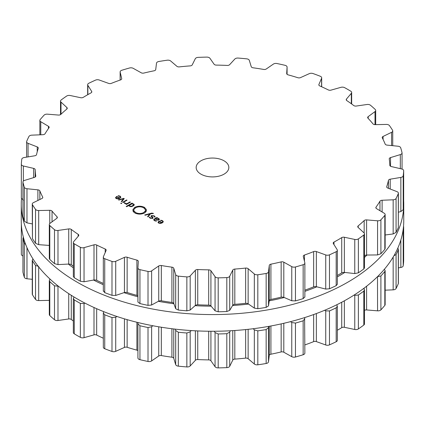 <?xml version="1.0" encoding="UTF-8"?>
<svg xmlns="http://www.w3.org/2000/svg" width="425" height="425" viewBox="0 0 425 425"><rect width="100%" height="100%" fill="white"/><g stroke="black" fill="none" stroke-linecap="round" stroke-linejoin="round"><path stroke-width="0.64" d="M68.324 264.074A178.999 103.344 0 0 0 73.339 267.83A178.999 103.344 0 0 1 68.324 264.074M93.548 280.048A178.999 103.344 0 0 0 103.317 284.718A178.999 103.344 0 0 1 93.548 280.048M123.994 292.655A178.999 103.344 0 0 0 137.918 296.772A178.999 103.344 0 0 1 123.994 292.655M158.334 301.325A178.999 103.344 0 0 0 173.878 303.737A178.999 103.344 0 0 1 158.334 301.325M195.075 305.681A178.999 103.344 0 0 0 211.161 306.17A178.999 103.344 0 0 1 195.075 305.681M232.592 305.517A178.999 103.344 0 0 0 248.492 304.061A178.999 103.344 0 0 1 232.592 305.517M269.232 300.842A178.999 103.344 0 0 0 284.235 297.511A178.999 103.344 0 0 1 269.232 300.842M304.868 291.348A178.999 103.344 0 0 0 316.806 286.811A178.999 103.344 0 0 1 304.868 291.348M337.338 276.888A178.999 103.344 0 0 0 344.792 272.441A178.999 103.344 0 0 1 337.338 276.888M364.491 257.412A178.999 103.344 0 0 0 366.977 255.037A178.999 103.344 0 0 1 364.491 257.412M21.25 220.835A191.25 110.415 0 0 0 212.5 331.256A191.25 110.415 0 0 0 403.75 220.835L403.75 204.165A191.25 110.415 0 0 0 403.665 200.903A191.25 110.415 0 0 1 403.75 204.165A191.25 110.415 0 0 1 212.5 314.58A191.25 110.415 0 0 1 21.25 204.165A191.25 110.415 0 0 0 212.5 314.58A191.25 110.415 0 0 0 403.75 204.165L403.75 220.835A191.25 110.415 0 0 1 212.5 331.256A191.25 110.415 0 0 1 21.25 220.835L21.25 204.165A191.25 110.415 0 0 1 21.478 198.757A191.25 110.415 0 0 0 21.25 204.165L21.25 220.835M304.868 344.935A177.363 102.398 0 0 0 309.097 343.4A177.363 102.398 0 0 0 313.65 341.636A2.449 1.413 180 0 1 316.349 341.599L325.741 344.983A3.267 1.886 0 0 0 329.471 344.877A191.25 110.415 0 0 0 332.86 343.331A191.25 110.415 0 0 0 336.186 341.743A3.267 1.886 0 0 0 337.338 340.303L337.338 306.26L336.743 304.783M337.338 330.262A177.363 102.398 0 0 0 337.912 329.928A177.363 102.398 0 0 0 341.732 327.654A2.449 1.413 180 0 1 344.356 327.293L354.763 329.481A3.267 1.886 0 0 0 358.376 328.929A191.25 110.415 0 0 0 361.128 327.011A191.25 110.415 0 0 0 363.811 325.051A3.267 1.886 0 0 0 364.491 323.898L364.491 289.903L363.704 288.447M364.491 310.362A2.449 1.413 180 0 1 366.6 309.942L377.57 310.834A3.267 1.886 0 0 0 380.901 309.857A191.25 110.415 0 0 0 382.904 307.647A191.25 110.415 0 0 0 384.822 305.416A3.267 1.886 0 0 0 385.146 304.598L385.146 270.635L384.375 269.264M385.146 290.174L393.162 289.85A3.267 1.886 0 0 0 396.068 288.501A191.25 110.415 0 0 0 397.232 286.099A191.25 110.415 0 0 0 398.305 283.682A3.267 1.886 0 0 0 398.395 283.236L398.395 249.294L397.816 248.126M398.395 267.867L400.855 267.458A3.267 1.886 0 0 0 403.213 265.79A191.25 110.415 0 0 0 403.49 263.298A191.25 110.415 0 0 0 403.665 260.807A3.267 1.886 0 0 0 403.665 260.753A3.267 1.886 0 0 0 403.665 260.695M21.335 224.124L21.335 254.235A3.267 1.886 0 0 0 21.335 254.288A3.267 1.886 0 0 0 22.95 255.919M23.354 237.171L22.95 238.138L22.95 272.074A3.267 1.886 0 0 0 22.977 272.329A191.25 110.415 0 0 0 23.603 274.794A191.25 110.415 0 0 0 24.326 277.254A3.267 1.886 0 0 0 26.977 278.773L32.258 279.31M32.953 258.873L32.258 260.164L32.258 294.116A3.267 1.886 0 0 0 32.449 294.753A191.25 110.415 0 0 0 33.952 297.091A191.25 110.415 0 0 0 35.546 299.407A3.267 1.886 0 0 0 38.686 300.576L49.305 300.363M50.107 279.161L49.305 280.58L49.305 314.558A3.267 1.886 0 0 0 49.794 315.552A191.25 110.415 0 0 0 52.105 317.661A191.25 110.415 0 0 0 54.496 319.733A3.267 1.886 0 0 0 57.986 320.503L68.733 318.957A2.449 1.413 180 0 1 71.278 319.473A177.363 102.398 0 0 0 73.339 321.008M74.056 297.017L73.339 298.493L73.339 332.509A3.267 1.886 0 0 0 74.248 333.816A191.25 110.415 0 0 0 77.265 335.596A191.25 110.415 0 0 0 80.352 337.338A3.267 1.886 0 0 0 84.044 337.673L93.999 334.868A2.449 1.413 180 0 1 96.672 335.07A177.363 102.398 0 0 0 100.884 337.099A177.363 102.398 0 0 0 103.317 338.22M103.753 311.668L103.317 313.113L103.317 347.183A3.267 1.886 0 0 0 104.741 348.744A191.25 110.415 0 0 0 108.338 350.126A191.25 110.415 0 0 0 111.988 351.459A3.267 1.886 0 0 0 115.717 351.342L124.44 347.406A2.449 1.413 180 0 1 127.133 347.278A177.363 102.398 0 0 0 131.978 348.76A177.363 102.398 0 0 0 136.903 350.152A2.449 1.413 180 0 1 137.918 350.668M137.923 323.887L137.923 357.871A3.267 1.886 0 0 0 137.918 357.94A3.267 1.886 0 0 0 139.947 359.683A191.25 110.415 0 0 0 143.963 360.602A191.25 110.415 0 0 0 148.012 361.473A3.267 1.886 0 0 0 151.619 360.91L158.738 356.012A2.449 1.413 180 0 1 161.319 355.566A177.363 102.398 0 0 0 166.595 356.432A177.363 102.398 0 0 0 171.913 357.202A2.449 1.413 180 0 1 173.767 358.333L175.69 364.634A3.267 1.886 0 0 0 178.325 366.159A191.25 110.415 0 0 0 182.58 366.578A191.25 110.415 0 0 0 186.857 366.94A3.267 1.886 0 0 0 190.177 365.957L195.378 360.31A2.449 1.413 180 0 1 197.747 359.566A177.363 102.398 0 0 0 203.219 359.778A177.363 102.398 0 0 0 208.696 359.895A2.449 1.413 180 0 1 210.917 360.783L215.066 366.711A3.267 1.886 0 0 0 218.195 367.891A191.25 110.415 0 0 0 222.509 367.784A191.25 110.415 0 0 0 226.817 367.63A3.267 1.886 0 0 0 229.718 366.265L232.767 360.118A2.449 1.413 180 0 1 234.818 359.109A177.363 102.398 0 0 0 240.247 358.658A177.363 102.398 0 0 0 245.65 358.116A2.449 1.413 180 0 1 248.136 358.716L254.331 364.018A3.267 1.886 0 0 0 257.816 364.793A191.25 110.415 0 0 0 261.997 364.177A191.25 110.415 0 0 0 266.156 363.502A3.267 1.886 0 0 0 268.499 361.824L269.275 355.443A2.449 1.413 180 0 1 270.911 354.206A177.363 102.398 0 0 0 276.059 353.122A177.363 102.398 0 0 0 281.153 351.937A2.449 1.413 180 0 1 283.804 352.224L291.768 356.665A3.267 1.886 0 0 0 295.455 357.011A191.25 110.415 0 0 0 299.328 355.906A191.25 110.415 0 0 0 303.152 354.748A3.267 1.886 0 0 0 304.868 353.085L304.613 317.603M336.186 341.743L336.186 307.806A191.25 110.415 180 0 1 332.86 309.4A191.25 110.415 180 0 1 329.471 310.946L325.741 310.845L324.583 310.303M336.186 307.806L337.338 306.26M354.763 329.481L354.763 295.343L354.014 295.115M354.763 295.343L358.376 294.998A191.25 110.415 180 0 0 361.128 293.075A191.25 110.415 180 0 0 363.811 291.12L364.491 289.903M303.152 354.748L303.152 320.811L304.837 318.686M303.152 320.811A191.25 110.415 180 0 1 299.328 321.969A191.25 110.415 180 0 1 295.455 323.08L291.768 322.527L290.493 321.656M377.57 310.834L377.49 276.68M268.637 326.389L268.499 327.686L266.156 329.572A191.25 110.415 180 0 1 261.997 330.241A191.25 110.415 180 0 1 257.816 330.862L254.331 329.88L253.199 328.727M377.57 276.696L380.901 275.926A191.25 110.415 180 0 0 382.904 273.716A191.25 110.415 180 0 0 384.822 271.485L385.146 270.635M230.292 330.777L229.718 332.127L226.817 333.694A191.25 110.415 180 0 1 222.509 333.853A191.25 110.415 180 0 1 218.195 333.954L215.066 332.573L214.274 331.25M393.97 255.691L396.068 254.57A191.25 110.415 180 0 0 397.232 252.168A191.25 110.415 180 0 0 398.305 249.751L398.395 249.294M191.16 330.565L190.177 331.819L186.857 333.009A191.25 110.415 180 0 1 182.58 332.647A191.25 110.415 180 0 1 178.325 332.228L175.69 330.496L175.334 329.152M402.634 232.751L403.213 231.853A191.25 110.415 180 0 0 403.49 229.367A191.25 110.415 180 0 0 403.665 226.876L403.522 226.243M152.851 325.747L151.619 326.772L148.012 327.537A191.25 110.415 180 0 1 143.963 326.671A191.25 110.415 180 0 1 139.947 325.752L137.918 323.813L137.918 357.94M137.923 323.733L137.987 322.527M116.971 316.492L115.717 317.204L111.988 317.528A191.25 110.415 180 0 1 108.338 316.195A191.25 110.415 180 0 1 104.741 314.808L103.317 313.113M85.037 303.158L84.044 303.535L80.352 303.408A191.25 110.415 180 0 1 77.265 301.665A191.25 110.415 180 0 1 74.248 299.88L73.339 298.493M58.432 286.259L54.496 285.802A191.25 110.415 180 0 1 52.105 283.725A191.25 110.415 180 0 1 49.794 281.621L49.305 280.58M35.546 299.407L35.546 265.476L38.686 266.438M35.546 265.476A191.25 110.415 180 0 1 33.952 263.16A191.25 110.415 180 0 1 32.449 260.822L32.258 260.164M24.326 277.254L24.326 243.318L25.67 244.439M24.326 243.318A191.25 110.415 180 0 1 23.603 240.863A191.25 110.415 180 0 1 22.977 238.393L22.95 238.138M200.945 174.149A16.336 9.43 180 0 1 196.164 167.477A16.336 9.43 180 0 1 212.5 158.047A16.336 9.43 180 0 1 228.836 167.477A16.336 9.43 180 0 1 218.753 176.194A16.336 9.43 180 0 1 200.945 174.149M332.86 253.289A191.25 110.415 0 0 0 336.186 251.701A3.267 1.886 0 0 0 337.338 250.261A3.267 1.886 0 0 0 337.142 249.613L333.354 243.605A2.449 1.413 180 0 1 333.205 243.121A2.449 1.413 180 0 1 333.976 242.091A177.363 102.398 0 0 0 337.912 239.886A177.363 102.398 0 0 0 341.732 237.612A2.449 1.413 180 0 1 344.356 237.251L354.763 239.44A3.267 1.886 0 0 0 358.376 238.887A191.25 110.415 0 0 0 361.128 236.969A191.25 110.415 0 0 0 363.811 235.009A3.267 1.886 0 0 0 364.491 233.856A3.267 1.886 0 0 0 363.997 232.857L358.126 227.433A2.449 1.413 180 0 1 357.754 226.684A2.449 1.413 180 0 1 358.19 225.877A177.363 102.398 0 0 0 361.25 223.252A177.363 102.398 0 0 0 364.167 220.57A2.449 1.413 180 0 1 366.6 219.9L377.57 220.793A3.267 1.886 0 0 0 380.901 219.815A191.25 110.415 0 0 0 382.904 217.605A191.25 110.415 0 0 0 384.822 215.374A3.267 1.886 0 0 0 385.146 214.556A3.267 1.886 0 0 0 384.227 213.244L376.534 208.643A2.449 1.413 180 0 1 375.849 207.66A2.449 1.413 180 0 1 376.04 207.113A177.363 102.398 0 0 0 378.085 204.175A177.363 102.398 0 0 0 379.971 201.2A2.449 1.413 180 0 1 382.112 200.255L393.162 199.808A3.267 1.886 0 0 0 396.068 198.459A191.25 110.415 0 0 0 397.232 196.058A191.25 110.415 0 0 0 398.305 193.641A3.267 1.886 0 0 0 398.395 193.194A3.267 1.886 0 0 0 396.955 191.633L387.775 188.057A2.449 1.413 180 0 1 386.697 186.883A2.449 1.413 180 0 1 386.739 186.617A177.363 102.398 0 0 0 387.68 183.499A177.363 102.398 0 0 0 388.455 180.365A2.449 1.413 180 0 1 390.208 179.18L400.855 177.416A3.267 1.886 0 0 0 403.213 175.748A191.25 110.415 0 0 0 403.49 173.257A191.25 110.415 0 0 0 403.665 170.765A3.267 1.886 0 0 0 403.665 170.712A3.267 1.886 0 0 0 401.625 168.959L391.356 166.568A2.449 1.413 180 0 1 389.821 165.282A177.363 102.398 0 0 0 389.619 162.122A177.363 102.398 0 0 0 389.247 158.961A2.449 1.413 180 0 1 389.242 158.844A2.449 1.413 180 0 1 390.538 157.595L400.318 154.594A3.267 1.886 0 0 0 402.05 152.926A3.267 1.886 0 0 0 402.023 152.671A191.25 110.415 0 0 0 401.397 150.206A191.25 110.415 0 0 0 400.674 147.746A3.267 1.886 0 0 0 398.023 146.227L387.117 145.116A2.449 1.413 180 0 1 385.156 144.048A177.363 102.398 0 0 0 383.817 140.978A177.363 102.398 0 0 0 382.319 137.928A2.449 1.413 180 0 1 382.213 137.525A2.449 1.413 180 0 1 383.09 136.441L391.574 132.329A3.267 1.886 0 0 0 392.743 130.884A3.267 1.886 0 0 0 392.551 130.247A191.25 110.415 0 0 0 391.048 127.909A191.25 110.415 0 0 0 389.454 125.593A3.267 1.886 0 0 0 386.314 124.424L375.248 124.647A2.449 1.413 180 0 1 372.948 123.834A177.363 102.398 0 0 0 370.531 120.992A177.363 102.398 0 0 0 367.965 118.192A2.449 1.413 180 0 1 367.662 117.512A2.449 1.413 180 0 1 368.183 116.641L375.004 111.6A3.267 1.886 0 0 0 375.695 110.442A3.267 1.886 0 0 0 375.206 109.448A191.25 110.415 0 0 0 372.895 107.339A191.25 110.415 0 0 0 370.504 105.267A3.267 1.886 0 0 0 367.014 104.497L356.267 106.043A2.449 1.413 180 0 1 353.722 105.527A177.363 102.398 0 0 0 350.338 103.036A177.363 102.398 0 0 0 346.821 100.608A2.449 1.413 180 0 1 346.226 99.684A2.449 1.413 180 0 1 346.471 99.062L351.326 93.314A3.267 1.886 0 0 0 351.661 92.491A3.267 1.886 0 0 0 350.752 91.184A191.25 110.415 0 0 0 347.735 89.404A191.25 110.415 0 0 0 344.648 87.662A3.267 1.886 0 0 0 340.956 87.327L331.001 90.132A2.449 1.413 180 0 1 328.328 89.93A177.363 102.398 0 0 0 324.116 87.901A177.363 102.398 0 0 0 319.802 85.946A2.449 1.413 180 0 1 318.835 84.819A2.449 1.413 180 0 1 318.909 84.474L321.587 78.274A3.267 1.886 0 0 0 321.683 77.817A3.267 1.886 0 0 0 320.259 76.256A191.25 110.415 0 0 0 316.662 74.874A191.25 110.415 0 0 0 313.013 73.541A3.267 1.886 0 0 0 309.283 73.658L300.56 77.594A2.449 1.413 180 0 1 297.867 77.722A177.363 102.398 0 0 0 293.022 76.24A177.363 102.398 0 0 0 288.097 74.848A2.449 1.413 180 0 1 286.689 73.567A2.449 1.413 180 0 1 286.689 73.52L287.077 67.129A3.267 1.886 0 0 0 287.082 67.06A3.267 1.886 0 0 0 285.053 65.317A191.25 110.415 0 0 0 281.037 64.398A191.25 110.415 0 0 0 276.988 63.527A3.267 1.886 0 0 0 273.381 64.09L266.262 68.988A2.449 1.413 180 0 1 263.681 69.434A177.363 102.398 0 0 0 258.405 68.568A177.363 102.398 0 0 0 253.087 67.798A2.449 1.413 180 0 1 251.233 66.667L249.31 60.366A3.267 1.886 0 0 0 246.675 58.841A191.25 110.415 0 0 0 242.42 58.422A191.25 110.415 0 0 0 238.143 58.06A3.267 1.886 0 0 0 234.823 59.043L229.622 64.69A2.449 1.413 180 0 1 227.253 65.434A177.363 102.398 0 0 0 221.781 65.222A177.363 102.398 0 0 0 216.304 65.105A2.449 1.413 180 0 1 214.083 64.218L209.934 58.289A3.267 1.886 0 0 0 206.805 57.109A191.25 110.415 0 0 0 202.491 57.216A191.25 110.415 0 0 0 198.183 57.37A3.267 1.886 0 0 0 195.282 58.735L192.233 64.882A2.449 1.413 180 0 1 190.182 65.891A177.363 102.398 0 0 0 184.753 66.343A177.363 102.398 0 0 0 179.35 66.884A2.449 1.413 180 0 1 176.864 66.284L170.669 60.982A3.267 1.886 0 0 0 167.184 60.207A191.25 110.415 0 0 0 163.003 60.823A191.25 110.415 0 0 0 158.844 61.498A3.267 1.886 0 0 0 156.501 63.176L155.725 69.557A2.449 1.413 180 0 1 154.089 70.794A177.363 102.398 0 0 0 148.941 71.878A177.363 102.398 0 0 0 143.847 73.063A2.449 1.413 180 0 1 141.196 72.776L133.232 68.335A3.267 1.886 0 0 0 129.545 67.989A191.25 110.415 0 0 0 125.672 69.094A191.25 110.415 0 0 0 121.848 70.252A3.267 1.886 0 0 0 120.132 71.915A3.267 1.886 0 0 0 120.163 72.176L121.704 78.508A2.449 1.413 180 0 1 121.725 78.705A2.449 1.413 180 0 1 120.546 79.916A177.363 102.398 0 0 0 115.903 81.6A177.363 102.398 0 0 0 111.35 83.364A2.449 1.413 180 0 1 108.651 83.401L99.259 80.017A3.267 1.886 0 0 0 95.529 80.123A191.25 110.415 0 0 0 92.14 81.669A191.25 110.415 0 0 0 88.814 83.257A3.267 1.886 0 0 0 87.662 84.697A3.267 1.886 0 0 0 87.858 85.345L91.646 91.354A2.449 1.413 180 0 1 91.795 91.837A2.449 1.413 180 0 1 91.024 92.868A177.363 102.398 0 0 0 87.088 95.073A177.363 102.398 0 0 0 83.268 97.346A2.449 1.413 180 0 1 80.644 97.707L70.237 95.519A3.267 1.886 0 0 0 66.624 96.071A191.25 110.415 0 0 0 63.872 97.989A191.25 110.415 0 0 0 61.189 99.949A3.267 1.886 0 0 0 60.509 101.102A3.267 1.886 0 0 0 61.003 102.101L66.874 107.525A2.449 1.413 180 0 1 67.246 108.274A2.449 1.413 180 0 1 66.81 109.082A177.363 102.398 0 0 0 63.75 111.706A177.363 102.398 0 0 0 60.833 114.389A2.449 1.413 180 0 1 58.4 115.058L47.43 114.166A3.267 1.886 0 0 0 44.099 115.143A191.25 110.415 0 0 0 42.096 117.353A191.25 110.415 0 0 0 40.178 119.584A3.267 1.886 0 0 0 39.854 120.402A3.267 1.886 0 0 0 40.773 121.715L48.466 126.315A2.449 1.413 180 0 1 49.151 127.298A2.449 1.413 180 0 1 48.96 127.845A177.363 102.398 0 0 0 46.915 130.783A177.363 102.398 0 0 0 45.029 133.758A2.449 1.413 180 0 1 42.888 134.704L31.838 135.15A3.267 1.886 0 0 0 28.932 136.499A191.25 110.415 0 0 0 27.768 138.901A191.25 110.415 0 0 0 26.695 141.318A3.267 1.886 0 0 0 26.605 141.764A3.267 1.886 0 0 0 28.045 143.326L37.225 146.901A2.449 1.413 180 0 1 38.303 148.075A2.449 1.413 180 0 1 38.261 148.341A177.363 102.398 0 0 0 37.32 151.459A177.363 102.398 0 0 0 36.545 154.594A2.449 1.413 180 0 1 34.792 155.778L24.145 157.542A3.267 1.886 0 0 0 21.787 159.21A191.25 110.415 0 0 0 21.51 161.702A191.25 110.415 0 0 0 21.335 164.193A3.267 1.886 0 0 0 21.335 164.247A3.267 1.886 0 0 0 23.375 165.994L33.644 168.39A2.449 1.413 180 0 1 35.179 169.676A177.363 102.398 0 0 0 35.381 172.837A177.363 102.398 0 0 0 35.753 175.998A2.449 1.413 180 0 1 35.758 176.115A2.449 1.413 180 0 1 34.462 177.363L24.682 180.365A3.267 1.886 0 0 0 22.95 182.033A3.267 1.886 0 0 0 22.977 182.288A191.25 110.415 0 0 0 23.603 184.753A191.25 110.415 0 0 0 24.326 187.212A3.267 1.886 0 0 0 26.977 188.732L37.883 189.842A2.449 1.413 180 0 1 39.844 190.91A177.363 102.398 0 0 0 41.182 193.981A177.363 102.398 0 0 0 42.681 197.03A2.449 1.413 180 0 1 42.787 197.434A2.449 1.413 180 0 1 41.91 198.518L33.426 202.629A3.267 1.886 0 0 0 32.258 204.074A3.267 1.886 0 0 0 32.449 204.712A191.25 110.415 0 0 0 33.952 207.049A191.25 110.415 0 0 0 35.546 209.366A3.267 1.886 0 0 0 38.686 210.534L49.752 210.311A2.449 1.413 180 0 1 52.052 211.124A177.363 102.398 0 0 0 54.469 213.966A177.363 102.398 0 0 0 57.035 216.766A2.449 1.413 180 0 1 57.338 217.446A2.449 1.413 180 0 1 56.817 218.317L49.996 223.359A3.267 1.886 0 0 0 49.305 224.517A3.267 1.886 0 0 0 49.794 225.51A191.25 110.415 0 0 0 52.105 227.614A191.25 110.415 0 0 0 54.496 229.691A3.267 1.886 0 0 0 57.986 230.462L68.733 228.916A2.449 1.413 180 0 1 71.278 229.431A177.363 102.398 0 0 0 74.662 231.923A177.363 102.398 0 0 0 78.179 234.35A2.449 1.413 180 0 1 78.774 235.275A2.449 1.413 180 0 1 78.529 235.896L73.674 241.644A3.267 1.886 0 0 0 73.339 242.468A3.267 1.886 0 0 0 74.248 243.775A191.25 110.415 0 0 0 77.265 245.554A191.25 110.415 0 0 0 80.352 247.297A3.267 1.886 0 0 0 84.044 247.632L93.999 244.827A2.449 1.413 180 0 1 96.672 245.028A177.363 102.398 0 0 0 100.884 247.058A177.363 102.398 0 0 0 105.198 249.013A2.449 1.413 180 0 1 106.165 250.139A2.449 1.413 180 0 1 106.091 250.484L103.413 256.684A3.267 1.886 0 0 0 103.317 257.141A3.267 1.886 0 0 0 104.741 258.703A191.25 110.415 0 0 0 108.338 260.084A191.25 110.415 0 0 0 111.988 261.418A3.267 1.886 0 0 0 115.717 261.301L124.44 257.364A2.449 1.413 180 0 1 127.133 257.237A177.363 102.398 0 0 0 131.978 258.719A177.363 102.398 0 0 0 136.903 260.111A2.449 1.413 180 0 1 138.311 261.391A2.449 1.413 180 0 1 138.311 261.439L137.923 267.83A3.267 1.886 0 0 0 137.918 267.899A3.267 1.886 0 0 0 139.947 269.641A191.25 110.415 0 0 0 143.963 270.56A191.25 110.415 0 0 0 148.012 271.432A3.267 1.886 0 0 0 151.619 270.868L158.738 265.97A2.449 1.413 180 0 1 161.319 265.524A177.363 102.398 0 0 0 166.595 266.39A177.363 102.398 0 0 0 171.913 267.16A2.449 1.413 180 0 1 173.767 268.292L175.69 274.592A3.267 1.886 0 0 0 178.325 276.117A191.25 110.415 0 0 0 182.58 276.537A191.25 110.415 0 0 0 186.857 276.898A3.267 1.886 0 0 0 190.177 275.915L195.378 270.268A2.449 1.413 180 0 1 197.747 269.524A177.363 102.398 0 0 0 203.219 269.737A177.363 102.398 0 0 0 208.696 269.854A2.449 1.413 180 0 1 210.917 270.741L215.066 276.67A3.267 1.886 0 0 0 218.195 277.849A191.25 110.415 0 0 0 222.509 277.743A191.25 110.415 0 0 0 226.817 277.589A3.267 1.886 0 0 0 229.718 276.223L232.767 270.077A2.449 1.413 180 0 1 234.818 269.067A177.363 102.398 0 0 0 240.247 268.616A177.363 102.398 0 0 0 245.65 268.074A2.449 1.413 180 0 1 248.136 268.674L254.331 273.976A3.267 1.886 0 0 0 257.816 274.752A191.25 110.415 0 0 0 261.997 274.136A191.25 110.415 0 0 0 266.156 273.461A3.267 1.886 0 0 0 268.499 271.782L269.275 265.402A2.449 1.413 180 0 1 270.911 264.164A177.363 102.398 0 0 0 276.059 263.075A177.363 102.398 0 0 0 281.153 261.896A2.449 1.413 180 0 1 283.804 262.183L291.768 266.624A3.267 1.886 0 0 0 295.455 266.969A191.25 110.415 0 0 0 299.328 265.864A191.25 110.415 0 0 0 303.152 264.706A3.267 1.886 0 0 0 304.868 263.043A3.267 1.886 0 0 0 304.837 262.783L303.296 256.45A2.449 1.413 180 0 1 303.275 256.254A2.449 1.413 180 0 1 304.454 255.042A177.363 102.398 0 0 0 309.097 253.358A177.363 102.398 0 0 0 313.65 251.595A2.449 1.413 180 0 1 316.349 251.558L325.741 254.942A3.267 1.886 0 0 0 329.471 254.835A191.25 110.415 0 0 0 332.86 253.289M115.52 197.8L116.19 198.56L117.89 198.932L119.802 198.316L120.875 197.195L120.132 196.169L118.086 195.691L118.155 196.015L119.728 196.371L120.302 197.163L119.473 198.018L116.705 196.424L115.51 197.694M120.312 197.083L120.302 197.981L120.312 197.083M121.752 201.716L124.243 198.602L123.829 198.363L118.432 199.798L118.899 200.069L123.547 198.767L121.29 201.45L121.752 201.716M122.671 202.247L123.091 202.486L127.032 200.212L126.613 199.968L122.671 202.247M120.737 203.304L121.258 203.602L121.773 203.304L121.252 203.007L120.737 203.304M125.301 203.394L124.86 202.783L124.254 202.783L124.833 203.554L126.57 203.894L126.05 204.197L126.469 204.436L130.411 202.162L129.992 201.917L127.558 203.32L126.448 203.644L125.301 203.394L125.301 203.761M128.998 205.7L128.998 205.312L129.62 206.316L130.937 206.683L132.106 206.481L133.944 205.418L134.295 204.744L133.662 203.984L131.925 203.623L132.43 203.331L132.01 203.086L126.188 206.449L126.608 206.693L128.966 205.514M133.073 210.003L132.855 209.583L134.778 207.347C138.013 205.822 141.249 205.833 144.473 207.373L146.439 209.642L146.035 209.27L145.393 209.722L143.73 207.804C140.999 206.497 138.263 206.492 135.527 207.782L133.546 210.014L133.073 210.003M135.559 212.521C138.295 213.828 141.031 213.833 143.767 212.542L145.748 210.306L146.221 210.322L146.439 210.736L144.521 212.973C141.281 214.503 138.051 214.492 134.821 212.946L132.855 210.683L133.259 211.05L133.896 210.603L135.559 212.521L135.559 213.318M153.345 213.345L151.688 213.122L144.718 214.976L145.18 215.241L149.834 213.94L147.576 216.628L148.038 216.893L150.53 213.78L153.345 213.547M154.201 215.842L151.438 215.597L150.987 216.144L152.155 217.271L152.304 218.121L150.53 217.972L149.749 217.133L149.191 217.133L150.168 218.179L152.718 218.354L153.143 217.818L151.948 216.654L151.852 215.836L153.85 216.065L154.673 217.095L155.247 217.095L154.201 215.842L154.201 216.298M151.56 216.856L151.852 215.836M152.586 218.429L152.586 217.781L152.304 218.53M159.439 219.321L158.626 218.397L156.974 217.951L157.367 217.727L156.942 217.483L154.243 219.04L153.659 219.805L154.498 220.676L156.506 221.138L156.458 220.809L154.865 220.463L154.238 219.794L154.705 219.258L155.146 219.002L157.755 220.166L158.961 219.89L159.439 219.3M157.994 222.317L158.663 223.083L160.363 223.454L162.276 222.838L163.349 221.717L162.605 220.692L160.565 220.214L160.634 220.538L162.207 220.899L162.78 221.685L161.946 222.541L159.178 220.947L157.983 222.217M162.786 222.498L162.786 221.6L162.78 222.503M337.338 250.261L337.338 284.304L336.186 285.632A191.25 110.415 180 0 1 332.86 287.22A191.25 110.415 180 0 1 329.471 288.772L329.471 254.835M304.868 290.163A177.363 102.398 180 0 0 309.097 288.623A177.363 102.398 180 0 0 313.65 286.859A2.449 1.413 180 0 1 314.569 286.636L316.349 286.694L325.741 289.08L329.471 288.772M364.491 233.856L364.491 267.856L363.811 268.945A191.25 110.415 180 0 1 361.128 270.9A191.25 110.415 180 0 1 358.376 272.818L354.763 273.578L344.356 272.393L342.545 272.547A2.449 1.413 180 0 0 341.732 272.882A177.363 102.398 180 0 1 337.912 275.156A177.363 102.398 180 0 1 337.338 275.485M137.918 267.899L137.918 302.026L139.947 303.578A191.25 110.415 180 0 0 143.963 304.497A191.25 110.415 180 0 0 148.012 305.362L151.619 305.007L158.738 301.107L160.331 300.741A2.449 1.413 180 0 1 161.319 300.788A177.363 102.398 180 0 0 166.595 301.654A177.363 102.398 180 0 0 171.913 302.43A2.449 1.413 180 0 1 172.816 302.669L173.767 303.434L175.69 308.731L178.325 310.053A191.25 110.415 180 0 0 182.58 310.468A191.25 110.415 180 0 0 186.857 310.829L190.177 310.053L195.378 305.41L196.759 304.858A2.449 1.413 180 0 1 197.747 304.789A177.363 102.398 180 0 0 203.219 305.007A177.363 102.398 180 0 0 208.696 305.123A2.449 1.413 180 0 1 209.668 305.251L210.917 305.878L215.066 310.808L218.195 311.78A191.25 110.415 180 0 0 222.509 311.679A191.25 110.415 180 0 0 226.817 311.52L229.718 310.362L232.767 305.219L233.877 304.518A2.449 1.413 180 0 1 234.818 304.332A177.363 102.398 180 0 0 240.247 303.886A177.363 102.398 180 0 0 245.65 303.338A2.449 1.413 180 0 1 246.643 303.349L248.136 303.811L254.331 308.114L257.816 308.683A191.25 110.415 180 0 0 261.997 308.067A191.25 110.415 180 0 0 266.156 307.392L268.499 305.92L269.275 300.544L270.061 299.726A2.449 1.413 180 0 1 270.911 299.434A177.363 102.398 180 0 0 276.059 298.345A177.363 102.398 180 0 0 281.153 297.165A2.449 1.413 180 0 1 282.126 297.054L283.804 297.325L291.768 300.762L295.455 300.9A191.25 110.415 180 0 0 299.328 299.795A191.25 110.415 180 0 0 303.152 298.637L304.837 296.921M364.491 255.59A2.449 1.413 180 0 1 364.841 255.414L366.6 255.042L377.57 254.926L380.901 253.746L380.901 219.815M385.146 214.556L385.146 248.519L384.822 249.305A191.25 110.415 180 0 1 382.904 251.542A191.25 110.415 180 0 1 380.901 253.746M385.146 234.998L393.162 233.947L396.068 232.39L396.068 198.459M398.395 193.194L398.305 227.572A191.25 110.415 180 0 1 397.232 229.989A191.25 110.415 180 0 1 396.068 232.39M398.395 212.197L400.855 211.554L403.213 209.679L403.213 175.748M403.665 170.712L403.665 204.701A191.25 110.415 180 0 1 403.49 207.193A191.25 110.415 180 0 1 403.213 209.679M103.413 290.822L104.741 292.634A191.25 110.415 180 0 0 108.338 294.015A191.25 110.415 180 0 0 111.988 295.348L115.717 295.439L124.44 292.501L126.183 292.336A2.449 1.413 180 0 1 127.133 292.501A177.363 102.398 180 0 0 131.978 293.983A177.363 102.398 180 0 0 136.903 295.38A2.449 1.413 180 0 1 137.7 295.72L137.918 295.874M103.317 283.443A177.363 102.398 180 0 1 100.884 282.328A177.363 102.398 180 0 1 96.672 280.293L96.672 245.028M73.339 242.468L73.339 276.489L74.248 277.706A191.25 110.415 180 0 0 77.265 279.491A191.25 110.415 180 0 0 80.352 281.233L84.044 281.77L93.999 279.969L95.806 280.017A2.449 1.413 180 0 1 96.672 280.293M73.339 266.236A177.363 102.398 180 0 1 71.278 264.695L71.278 229.431M49.305 224.517L49.305 258.496L49.794 259.441A191.25 110.415 180 0 0 52.105 261.55A191.25 110.415 180 0 0 54.496 263.622L57.986 264.6L68.733 264.053L70.529 264.318A2.449 1.413 180 0 1 71.278 264.695M32.258 204.074L32.449 238.643A191.25 110.415 180 0 0 33.952 240.98A191.25 110.415 180 0 0 35.546 243.297L38.686 244.673L49.305 245.422M22.95 182.033L22.977 216.219A191.25 110.415 180 0 0 23.603 218.684A191.25 110.415 180 0 0 24.326 221.143L26.977 222.87L32.258 223.895M23.375 200.133L21.335 198.183L21.335 164.247M119.473 198.491L119.473 198.018M116.705 196.913L116.705 196.424M123.829 199.118L123.829 198.363M123.547 199.474L123.547 198.767M126.613 200.457L126.613 199.968M121.252 203.602L121.252 203.007M124.86 203.564L124.86 202.783M126.57 204.377L126.57 203.894M129.992 202.406L129.992 201.917M131.925 203.904L131.925 203.623M132.01 203.575L132.01 203.086M133.142 210.003L133.142 209.605M145.573 209.711L145.573 209.334M133.896 212.293L133.896 210.603M133.721 212.123L133.721 210.986M133.259 211.576L133.259 211.05M133.142 211.384L133.142 210.662M146.152 211.453L146.152 210.715M145.748 212.001L145.748 210.306M145.679 212.08L145.679 210.678M145.398 212.351L145.398 210.651M149.834 214.652L149.834 213.94M149.749 217.898L149.749 217.133M156.942 218.211L156.942 217.483M156.458 221.143L156.458 220.809M161.946 223.013L161.946 222.541M159.178 221.436L159.178 220.947M116.19 197.37L116.79 196.86L119.138 198.215L118.251 198.56L116.556 198.347L116.19 197.37L116.078 198.491M119.138 198.64L119.138 198.215M129.524 205.232L131.787 203.926L133.238 204.159L133.647 204.999L131.378 206.306L129.933 206.072L129.524 205.232L129.455 206.215M133.716 205.61L133.716 204.744L133.647 205.668M156.724 219.895L156.724 219.523L155.481 218.811L156.963 218.211L158.259 218.609L158.87 219.242L158.53 219.656L156.724 219.523L156.724 219.895M155.481 219.199L155.481 218.811M158.663 221.893L159.269 221.383L161.612 222.737L160.73 223.083L159.035 222.87L158.663 221.893L158.552 223.019M161.612 223.162L161.612 222.737M329.471 344.877L329.471 310.946M325.741 344.983L325.741 310.845M316.349 341.599L316.349 313.56M313.65 341.636L313.65 314.548M341.732 327.654L341.732 302.233M344.356 327.293L344.356 300.815M358.376 328.929L358.376 294.998M363.811 325.051L363.811 291.12M295.455 357.011L295.455 323.08M291.768 356.665L291.768 322.527M283.804 352.224L283.804 323.292M281.153 351.937L281.153 323.898M364.167 288.973L364.167 288.102M270.911 354.206L270.911 325.98M366.6 309.942L366.6 286.232M269.275 355.443L269.275 326.278M268.499 361.824L268.499 327.686M380.901 309.857L380.901 275.926M266.156 363.502L266.156 329.572M384.822 305.416L384.822 271.485M257.816 364.793L257.816 330.862M254.331 364.018L254.331 329.88M248.136 358.716L248.136 329.322M245.65 358.116L245.65 329.582M234.818 359.109L234.818 330.501M232.767 360.118L232.767 330.634M393.162 289.85L393.162 257.072M229.718 366.265L229.718 332.127M396.068 288.501L396.068 254.57M226.817 367.63L226.817 333.694M398.305 283.682L398.305 249.751M218.195 367.891L218.195 333.954M215.066 366.711L215.066 332.573M210.917 360.783L210.917 331.25M208.696 359.895L208.696 331.234M197.747 359.566L197.747 330.926M195.378 360.31L195.378 330.809M400.855 267.458L400.855 239.976M190.177 365.957L190.177 331.819M403.213 265.79L403.213 231.853M186.857 366.94L186.857 333.009M403.665 260.807L403.665 226.876M178.325 366.159L178.325 332.228M175.69 364.634L175.69 330.496M173.767 358.333L173.767 328.966M171.913 357.202L171.913 328.737M161.319 355.566L161.319 327.229M158.738 356.012L158.738 326.804M151.619 360.91L151.619 326.772M148.012 361.473L148.012 327.537M139.947 359.683L139.947 325.752M136.903 350.152L136.903 322.262M127.133 347.278L127.133 319.642M124.44 347.406L124.44 318.856M115.717 351.342L115.717 317.204M111.988 351.459L111.988 317.528M104.741 348.744L104.741 314.808M96.672 335.07L96.672 308.699M93.999 334.868L93.999 307.503M84.044 337.673L84.044 303.535M80.352 337.338L80.352 303.408M74.248 333.816L74.248 299.88M71.278 319.473L71.278 295.295M68.733 318.957L68.733 293.654M57.986 320.503L57.986 286.365M54.496 319.733L54.496 285.802M49.794 315.552L49.794 281.621M49.752 279.512L49.752 278.832M38.686 300.576L38.686 266.895M32.449 294.753L32.449 260.822M26.977 278.773L26.977 247.653M22.977 272.329L22.977 238.393M336.186 285.632L336.186 251.701M325.741 289.08L325.741 254.942M316.349 286.694L316.349 251.558M333.976 244.598L333.976 242.091M313.65 286.859L313.65 251.595M341.732 272.882L341.732 237.612M304.454 261.2L304.454 255.042M344.356 272.393L344.356 237.251M354.763 273.578L354.763 239.44M358.376 272.818L358.376 238.887M303.152 298.637L303.152 264.706M363.811 268.945L363.811 235.009M295.455 300.9L295.455 266.969M291.768 300.762L291.768 266.624M283.804 297.325L283.804 262.183M358.19 227.497L358.19 225.877M281.153 297.165L281.153 261.896M364.167 233.038L364.167 220.57M270.911 299.434L270.911 264.164M366.6 255.042L366.6 219.9M269.275 300.544L269.275 265.402M377.57 254.926L377.57 220.793M268.499 305.92L268.499 271.782M266.156 307.392L266.156 273.461M384.822 249.305L384.822 215.374M257.816 308.683L257.816 274.752M254.331 308.114L254.331 273.976M248.136 303.811L248.136 268.674M376.04 208.208L376.04 207.113M245.65 303.338L245.65 268.074M379.971 210.699L379.971 201.2M234.818 304.332L234.818 269.067M382.112 211.979L382.112 200.255M232.767 305.219L232.767 270.077M393.162 233.947L393.162 199.808M229.718 310.362L229.718 276.223M226.817 311.52L226.817 277.589M398.305 227.572L398.305 193.641M218.195 311.78L218.195 277.849M215.066 310.808L215.066 276.67M210.917 305.878L210.917 270.741M386.739 187.149L386.739 186.617M208.696 305.123L208.696 269.854M388.455 188.317L388.455 180.365M197.747 304.789L197.747 269.524M390.208 189.003L390.208 179.18M195.378 305.41L195.378 270.268M400.855 211.554L400.855 177.416M190.177 310.053L190.177 275.915M186.857 310.829L186.857 276.898M403.665 204.701L403.665 170.765M178.325 310.053L178.325 276.117M175.69 308.731L175.69 274.592M173.767 303.434L173.767 268.292M171.913 302.43L171.913 267.16M161.319 300.788L161.319 265.524M390.538 166.255L390.538 157.595M158.738 301.107L158.738 265.97M400.318 168.656L400.318 154.594M151.619 305.007L151.619 270.868M148.012 305.362L148.012 271.432M139.947 303.578L139.947 269.641M137.923 301.968L137.923 267.962M136.903 295.38L136.903 260.111M127.133 292.501L127.133 257.237M383.09 139.448L383.09 136.441M124.44 292.501L124.44 257.364M391.574 145.573L391.574 132.329M115.717 295.439L115.717 261.301M111.988 295.348L111.988 261.418M104.741 292.634L104.741 258.703M105.198 252.556L105.198 249.013M368.183 118.421L368.183 116.641M93.999 279.969L93.999 244.827M375.004 124.642L375.004 111.6M84.044 281.77L84.044 247.632M80.352 281.233L80.352 247.297M74.248 277.706L74.248 243.775M78.179 236.305L78.179 234.35M346.471 100.305L346.471 99.062M68.733 264.053L68.733 228.916M351.326 103.748L351.326 93.314M57.986 264.6L57.986 230.462M54.496 263.622L54.496 229.691M49.794 259.441L49.794 225.51M57.035 218.126L57.035 216.766M52.052 221.839L52.052 211.124M318.909 85.159L318.909 84.474M49.752 223.566L49.752 210.311M321.587 86.737L321.587 78.274M38.686 244.673L38.686 210.534M35.546 243.297L35.546 209.366M32.449 238.643L32.449 204.712M42.681 197.843L42.681 197.03M39.844 199.522L39.844 190.91M37.883 200.472L37.883 189.842M287.082 67.06L287.082 74.332L287.077 67.129M26.977 222.87L26.977 188.732M24.326 221.143L24.326 187.212M22.977 216.219L22.977 182.288M35.179 177.034L35.179 169.676M33.644 177.613L33.644 168.39M23.375 181.098L23.375 165.994M21.335 198.124L21.335 164.305M37.225 151.81L37.225 146.901M28.045 156.894L28.045 143.326M48.466 128.536L48.466 126.315M40.773 134.789L40.773 121.715M66.874 109.023L66.874 107.525M61.003 114.229L61.003 102.101M120.163 80.049L120.163 72.176M121.704 78.901L121.704 78.508M91.646 92.321L91.646 91.354M87.858 94.626L87.858 85.345M116.514 197.041L116.514 196.531M120.132 196.679L120.132 196.169M119.165 196.127L119.165 195.787M127.558 203.809L127.558 203.32M133.662 204.537L133.662 203.984M144.473 208.324L144.473 207.373M134.778 208.314L134.778 207.347M143.767 213.35L143.767 212.542M151.688 213.477L151.688 213.122M151.438 216.771L151.438 215.597M150.53 218.36L150.53 217.972M152.548 217.653L152.548 217.069M151.948 217.122L151.948 216.654M158.626 218.859L158.626 218.397M154.243 219.72L154.243 219.04M155.646 221.122L155.646 220.782M154.865 220.867L154.865 220.463M158.992 221.563L158.992 221.053M162.605 221.202L162.605 220.692M161.643 220.649L161.643 220.309M116.556 198.741L116.556 198.347M118.251 198.889L118.251 198.56M129.933 206.47L129.933 206.072M131.378 206.651L131.378 206.306M132.706 206.226L132.706 205.764M158.53 220.081L158.53 219.656M159.035 223.263L159.035 222.87M160.73 223.412L160.73 223.083M403.665 226.817L403.665 260.753M21.335 224.097L21.335 254.288M304.868 263.043L304.868 297.139M402.05 152.926L402.05 169.081M392.743 130.884L392.743 145.69M103.317 257.141L103.317 291.21M375.695 110.442L375.695 124.637M351.661 92.491L351.661 103.992M321.683 77.817L321.683 86.78M26.605 141.764L26.605 157.133M39.854 120.402L39.854 134.826M60.509 101.102L60.509 114.638M120.132 71.915L120.132 80.065M87.662 84.697L87.662 94.738M154.238 220.517L154.238 219.794M158.87 219.943L158.87 219.242"/></g></svg>
